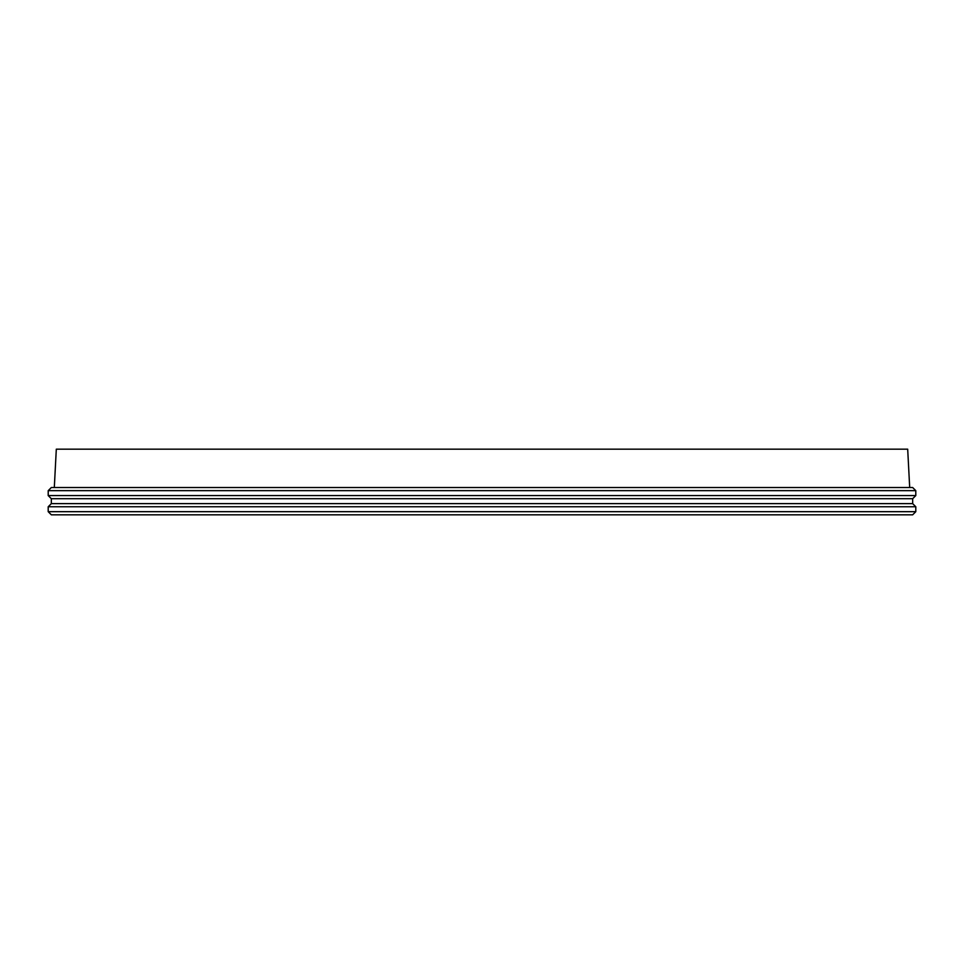 <?xml version="1.0" encoding="UTF-8"?>
<svg xmlns="http://www.w3.org/2000/svg" width="964" height="964" viewBox="0 0 964 964"><rect width="100%" height="100%" fill="white"/><g stroke="black" fill="none" stroke-linecap="round" stroke-linejoin="round"><path stroke-width="1.45" d="M51.333 503.63L912.667 503.63L915.8 506.763L48.2 506.763L51.333 503.63L51.333 498.713L912.667 498.713L915.8 495.58L48.2 495.58L51.333 498.713M915.788 490.652L912.667 487.531L51.333 487.531L48.212 490.652L915.788 490.652L915.8 495.58M915.8 511.679L48.2 511.679L51.345 514.824L912.655 514.824L915.8 511.679L915.8 506.763M54.309 487.531L56.31 449.176L907.69 449.176L909.691 487.531M912.667 503.63L912.667 498.713M48.212 490.652L48.2 495.58M48.2 511.679L48.2 506.763"/></g></svg>

